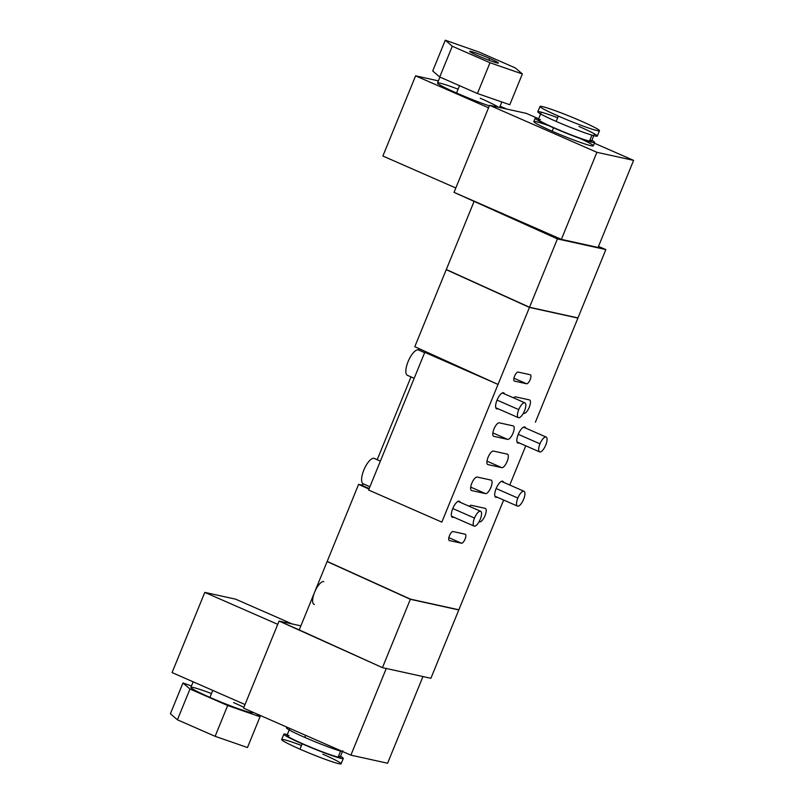 <?xml version="1.0" encoding="UTF-8"?>
<svg xmlns="http://www.w3.org/2000/svg" width="804" height="804" viewBox="0 0 804 804"><rect width="100%" height="100%" fill="white"/><g stroke="black" fill="none" stroke-linecap="round" stroke-linejoin="round"><path stroke-width="1.21" d="M327.188 561.403L410.412 599.141L458.853 609.794L501.344 505.666L458.853 609.794L410.412 599.141L327.188 561.403L358.614 484.38L368.966 489.073L358.614 484.38L360.815 484.862A15.829 5.658 113.7 0 0 363.74 484.028A15.829 5.658 -66.3 0 1 360.815 484.862L369.187 488.53L358.614 484.38L327.188 561.403M441.838 522.118L498.028 384.433L441.838 522.118L368.584 490.028L441.838 522.118M299.229 629.904L327.117 561.554L410.341 599.292L382.453 667.642L279.078 621.07L300.877 625.864L279.078 621.07L243.552 708.133L350.886 755.157L386.262 668.476L350.886 755.157L243.552 708.133L279.078 621.07L299.229 629.904L314.655 592.096A12.402 4.432 -66.3 0 1 323.731 581.614A12.402 4.432 -66.3 0 0 314.655 592.096L327.117 561.554L410.341 599.292L458.793 609.945L430.894 678.295L382.453 667.642L299.229 629.904M377.217 459.697L411.005 376.905L377.217 459.697M419.105 350.222A15.829 5.658 113.7 0 0 418.512 348.373A15.829 5.658 -66.3 0 1 419.105 350.222M414.804 346.695L446.23 269.672L447.014 269.842L446.23 269.672L414.804 346.695L498.028 384.433L424.773 352.343L368.584 490.028L424.773 352.343L429.597 353.398L498.028 384.433L529.454 307.419L498.028 384.433L424.773 352.343L429.597 353.398L414.804 346.695M535.404 422.2L577.905 318.072L529.454 307.419L446.23 269.672L529.454 307.419L577.905 318.072L535.404 422.2M577.965 317.922L605.854 249.572L598.488 246.436L605.854 249.572L557.413 238.909L474.189 201.171L446.3 269.521L529.524 307.259L557.413 238.909L454.039 192.347L489.566 105.284L526.268 113.354L537.665 118.349L526.268 113.354L489.566 105.284L596.9 152.308L489.566 105.284L454.039 192.347L561.373 239.371L474.189 201.171L446.3 269.521L529.524 307.259L577.965 317.922L605.854 249.572L557.413 238.909L529.524 307.259L577.965 317.922M457.978 609.603L458.793 609.945L430.894 678.295L382.453 667.642L410.341 599.292L457.978 609.603M501.344 505.666L503.646 500.038L501.344 505.666M509.766 485.033L525.766 445.818L509.766 485.033M496.128 488.581A8.764 3.136 -66.3 0 1 503.585 482.33A8.764 3.136 113.7 0 0 502.751 481.244A8.764 3.136 113.7 0 0 496.128 488.581A8.764 3.136 113.7 0 0 495.726 497.294A8.764 3.136 113.7 0 0 497.083 497.163A8.764 3.136 -66.3 0 1 496.128 488.581M519.213 442.944A8.764 3.136 -66.3 0 1 518.258 434.361A8.764 3.136 -66.3 0 1 525.716 428.1A8.764 3.136 113.7 0 0 524.881 427.014A8.764 3.136 113.7 0 0 518.258 434.361A8.764 3.136 113.7 0 0 517.846 443.074A8.764 3.136 113.7 0 0 519.213 442.944M452.763 508.59A8.764 3.136 -66.3 0 1 460.22 502.329A8.764 3.136 113.7 0 0 459.396 501.244A8.764 3.136 113.7 0 0 452.763 508.59A8.764 3.136 113.7 0 0 452.361 517.304A8.764 3.136 113.7 0 0 453.727 517.173A8.764 3.136 -66.3 0 1 452.763 508.59M497.977 408.733A8.764 3.136 -66.3 0 1 497.023 400.151A8.764 3.136 -66.3 0 1 504.48 393.89A8.764 3.136 113.7 0 0 503.646 392.804A8.764 3.136 113.7 0 0 497.023 400.151A8.764 3.136 113.7 0 0 496.621 408.854A8.764 3.136 113.7 0 0 497.977 408.733M485.184 508.349A7.316 2.613 -66.3 0 1 485.023 515.686A7.316 2.613 -66.3 0 1 479.666 521.866L479.094 521.746L479.666 521.866A7.316 2.613 113.7 0 0 484.923 515.917A7.316 2.613 113.7 0 0 485.355 508.409A7.316 2.613 113.7 0 0 485.184 508.349L471.325 505.304L485.184 508.349M469.245 506.279A7.316 2.613 -66.3 0 1 471.325 505.304A7.316 2.613 113.7 0 0 469.245 506.279M529.434 399.91A7.316 2.613 -66.3 0 1 529.273 407.236A7.316 2.613 -66.3 0 1 523.917 413.427L523.344 413.306L523.917 413.427A7.316 2.613 113.7 0 0 529.173 407.477A7.316 2.613 113.7 0 0 529.615 399.97A7.316 2.613 113.7 0 0 529.434 399.91L515.575 396.864L529.434 399.91M513.495 397.839A7.316 2.613 -66.3 0 1 515.575 396.864A7.316 2.613 113.7 0 0 513.495 397.839M507.304 454.129A7.316 2.613 -66.3 0 1 507.143 461.466A7.316 2.613 -66.3 0 1 501.786 467.647L487.927 464.601A7.316 2.613 -66.3 0 1 488.088 457.275A7.316 2.613 -66.3 0 1 493.445 451.084L507.304 454.129A7.316 2.613 113.7 0 1 507.485 454.19A7.316 2.613 113.7 0 1 507.043 461.697A7.316 2.613 113.7 0 1 501.786 467.647L487.927 464.601A7.316 2.613 113.7 0 1 487.757 464.541A7.316 2.613 113.7 0 1 488.189 457.034A7.316 2.613 113.7 0 1 493.445 451.084L507.304 454.129M491.043 480.099A7.316 2.613 -66.3 0 1 490.882 487.425A7.316 2.613 -66.3 0 1 485.526 493.616L471.677 490.571A7.316 2.613 -66.3 0 1 471.827 483.234A7.316 2.613 -66.3 0 1 477.184 477.053L491.043 480.099A7.316 2.613 113.7 0 1 491.224 480.159A7.316 2.613 113.7 0 1 490.792 487.666A7.316 2.613 113.7 0 1 485.526 493.616L471.677 490.571A7.316 2.613 113.7 0 1 471.496 490.51A7.316 2.613 113.7 0 1 471.928 482.993A7.316 2.613 113.7 0 1 477.184 477.053L491.043 480.099M513.173 425.879A7.316 2.613 -66.3 0 1 513.012 433.205A7.316 2.613 -66.3 0 1 507.656 439.396L493.797 436.351A7.316 2.613 -66.3 0 1 493.957 429.014A7.316 2.613 -66.3 0 1 499.314 422.834L513.173 425.879L499.314 422.834A7.316 2.613 113.7 0 0 494.058 428.773A7.316 2.613 113.7 0 0 493.626 436.291A7.316 2.613 113.7 0 0 493.797 436.351L507.656 439.396A7.316 2.613 113.7 0 0 512.912 433.446A7.316 2.613 113.7 0 0 513.354 425.939A7.316 2.613 113.7 0 0 513.173 425.879M465.194 534.208A4.874 1.749 -66.3 0 1 465.084 539.092A4.874 1.749 -66.3 0 1 461.516 543.223L449.386 540.549A4.874 1.749 -66.3 0 1 449.496 535.665A4.874 1.749 -66.3 0 1 453.064 531.544L465.194 534.208A4.874 1.749 113.7 0 1 465.305 534.248A4.874 1.749 113.7 0 1 465.013 539.253A4.874 1.749 113.7 0 1 461.516 543.223L449.386 540.549A4.874 1.749 113.7 0 1 449.265 540.509A4.874 1.749 113.7 0 1 449.557 535.504A4.874 1.749 113.7 0 1 453.064 531.544L465.194 534.208M530.258 374.754A4.874 1.749 -66.3 0 1 530.158 379.639A4.874 1.749 -66.3 0 1 526.58 383.759L514.459 381.096A4.874 1.749 -66.3 0 1 514.57 376.212A4.874 1.749 -66.3 0 1 518.138 372.081L530.258 374.754L518.138 372.081A4.874 1.749 113.7 0 0 514.63 376.051A4.874 1.749 113.7 0 0 514.339 381.056A4.874 1.749 113.7 0 0 514.459 381.096L526.58 383.759A4.874 1.749 113.7 0 0 530.087 379.8A4.874 1.749 113.7 0 0 530.379 374.795A4.874 1.749 113.7 0 0 530.258 374.754M523.615 499.314A8.1 2.894 113.7 0 0 523.987 491.264A8.1 2.894 113.7 0 0 517.856 498.048L496.148 488.541L517.856 498.048A8.1 2.894 113.7 0 0 517.485 506.108A8.1 2.894 113.7 0 0 523.615 499.314A8.1 2.894 113.7 0 0 523.786 491.204A8.1 2.894 113.7 0 0 517.856 498.048A8.1 2.894 113.7 0 0 517.686 506.168A8.1 2.894 113.7 0 0 523.615 499.314M545.735 445.094A8.1 2.894 113.7 0 0 546.117 437.044A8.1 2.894 113.7 0 0 539.986 443.828L518.268 434.321L539.986 443.828A8.1 2.894 113.7 0 0 539.615 451.878A8.1 2.894 113.7 0 0 545.735 445.094A8.1 2.894 113.7 0 0 545.916 436.974A8.1 2.894 113.7 0 0 539.986 443.828A8.1 2.894 113.7 0 0 539.806 451.948A8.1 2.894 113.7 0 0 545.735 445.094M480.249 519.324A8.1 2.894 113.7 0 0 480.621 511.274A8.1 2.894 113.7 0 0 474.501 518.057L452.783 508.54L474.501 518.057A8.1 2.894 113.7 0 0 474.129 526.107A8.1 2.894 113.7 0 0 480.249 519.324A8.1 2.894 113.7 0 0 480.43 511.203A8.1 2.894 113.7 0 0 474.501 518.057A8.1 2.894 113.7 0 0 474.32 526.178A8.1 2.894 113.7 0 0 480.249 519.324M524.509 410.884A8.1 2.894 113.7 0 0 524.881 402.824A8.1 2.894 113.7 0 0 518.751 409.618L497.043 400.101L518.751 409.618A8.1 2.894 113.7 0 0 518.379 417.668A8.1 2.894 113.7 0 0 524.509 410.884A8.1 2.894 113.7 0 0 524.68 402.764A8.1 2.894 113.7 0 0 518.751 409.618A8.1 2.894 113.7 0 0 518.58 417.728A8.1 2.894 113.7 0 0 524.509 410.884M479.144 521.645L479.666 521.866L479.144 521.645M523.404 413.206L523.917 413.427L523.404 413.206M486.993 461.164L501.786 467.647L486.993 461.164M470.732 487.134L485.526 493.616L470.732 487.134M492.862 432.914L507.656 439.396L492.862 432.914M448.863 537.675L461.516 543.223L448.863 537.675M513.937 378.222L526.58 383.759L513.937 378.222M633.602 160.378L594.377 143.192L633.602 160.378L596.9 152.308L561.373 239.371L598.075 247.441L633.602 160.378L598.075 247.441L561.373 239.371L596.9 152.308L633.602 160.378M548.71 125.675A32.11 2.131 22.2 0 0 533.886 121.796A32.11 2.131 22.2 0 0 552.157 131.193A32.11 2.131 22.2 0 0 589.875 145.454A32.11 2.131 22.2 0 0 579.784 138.358M500.108 106.138L506.821 109.083L500.108 106.138M438.401 80.862L415.598 75.837L488.541 107.796L415.598 75.837L382.875 156.026L455.818 187.985L382.875 156.026L415.598 75.837L438.401 80.862M439.939 77.094L437.517 83.013A33.346 2.211 -157.8 0 0 456.551 93.003L459.536 85.676L456.551 93.003A33.346 2.211 -157.8 0 0 489.334 105.867A33.346 2.211 -157.8 0 1 456.551 93.003A33.346 2.211 -157.8 0 1 437.517 83.013A33.346 2.211 -157.8 0 1 458.109 89.184M480.239 98.219A33.346 2.211 -157.8 0 1 498.4 107.233M509.786 104.741L477.425 93.515L439.728 77.003L432.713 70.973L445.275 40.2L479.365 52.18L515.324 67.938L522.349 73.968L489.988 62.742L452.29 46.23L445.275 40.2L479.365 52.18L515.324 67.938L522.349 73.968L509.786 104.741L522.349 73.968L489.988 62.742L477.425 93.515L509.786 104.741M489.576 58.411A15.497 1.025 22.2 0 0 470.812 51.386A15.497 1.025 22.2 0 0 478.561 55.989A15.497 1.025 22.2 0 0 497.324 63.003A15.497 1.025 22.2 0 0 489.576 58.411A15.497 1.025 22.2 0 0 469.717 51.335A15.497 1.025 22.2 0 0 478.561 55.989A15.497 1.025 22.2 0 0 498.42 63.054A15.497 1.025 22.2 0 0 489.576 58.411L488.852 60.179L489.576 58.411M489.988 62.742L452.29 46.23L439.728 77.003L477.425 93.515L489.988 62.742M452.29 46.23L445.275 40.2L432.713 70.973L439.728 77.003L452.29 46.23M594.669 142.479L593.302 145.836A32.11 2.131 -157.8 0 1 552.157 131.193L553.534 127.836A32.11 2.131 22.2 0 0 594.669 142.479A32.11 2.131 22.2 0 0 591.895 140.318A32.11 2.131 -157.8 0 1 586.417 140.65A32.11 2.131 -157.8 0 1 553.534 127.836A32.11 2.131 -157.8 0 1 538.7 118.61A32.11 2.131 22.2 0 0 535.203 118.208A32.11 2.131 22.2 0 0 553.534 127.836L552.157 131.193A32.11 2.131 -157.8 0 1 533.826 121.565L535.203 118.208M578.96 126.439A32.11 2.131 -157.8 0 1 595.02 135.956A32.11 2.131 -157.8 0 1 556.147 121.414A32.11 2.131 -157.8 0 1 537.816 111.796L539.997 106.45A32.11 2.131 22.2 0 0 558.328 116.067L556.147 121.414A32.11 2.131 -157.8 0 1 537.816 111.796A32.11 2.131 -157.8 0 1 557.644 117.736M599.472 130.71L597.292 136.057A32.11 2.131 -157.8 0 1 556.147 121.414L558.328 116.067A32.11 2.131 22.2 0 0 599.472 130.71A32.11 2.131 22.2 0 0 581.141 121.092A32.11 2.131 22.2 0 0 539.997 106.45M540.368 119.575A28.723 1.899 22.2 0 0 554.73 128.097A28.723 1.899 22.2 0 0 589.503 141.102A28.723 1.899 22.2 0 0 590.025 139.846M594.146 134.781L591.533 141.192A28.723 1.899 -157.8 0 1 589.503 141.102L591.945 135.142L589.503 141.102A28.723 1.899 -157.8 0 1 559.383 130.097A28.723 1.899 -157.8 0 1 538.338 119.484L540.961 113.073M581.141 121.092A32.11 2.131 22.2 0 0 542.268 106.55A32.11 2.131 22.2 0 0 558.328 116.067A32.11 2.131 22.2 0 0 597.201 130.62A32.11 2.131 22.2 0 0 581.141 121.092M369.93 486.732L363.207 483.787A13.849 4.955 -66.3 0 1 364.031 469.576A13.849 4.955 -66.3 0 1 373.981 458.32L380.382 461.124L373.981 458.32A13.849 4.955 -66.3 0 1 374.322 458.431L380.392 461.084M363.549 483.897A13.849 4.955 -66.3 0 1 363.85 470.028A13.849 4.955 -66.3 0 1 373.981 458.32A13.849 4.955 -66.3 0 1 374.624 458.602M414.181 378.292L407.467 375.347A13.849 4.955 -66.3 0 1 408.291 361.137A13.849 4.955 -66.3 0 1 418.241 349.881L424.633 352.675L418.241 349.881A13.849 4.955 -66.3 0 1 418.572 349.981L424.643 352.644M407.799 375.458A13.849 4.955 -66.3 0 1 408.1 361.589A13.849 4.955 -66.3 0 1 418.241 349.881A13.849 4.955 -66.3 0 1 418.884 350.162M314.384 604.518A12.402 4.432 -66.3 0 1 314.655 592.096A12.402 4.432 -66.3 0 0 314.083 604.427M387.588 763.227L350.886 755.157L387.588 763.227L422.964 676.546L387.588 763.227M292.204 623.964L235.622 599.171L292.204 623.964M277.742 624.346L204.799 592.387L235.622 599.171L204.799 592.387L277.742 624.346M245.019 704.535L172.076 672.576L204.799 592.387L172.076 672.576L245.019 704.535M252.788 712.173L252.627 712.575A33.346 2.211 -157.8 0 1 209.914 697.38L212.758 690.395L209.914 697.38A33.346 2.211 -157.8 0 1 190.88 687.38L193.151 681.812M182.96 682.988L191.463 685.973L182.96 682.988L170.398 713.761L182.96 682.988L189.975 689.008L182.96 682.988M256.707 713.892L260.034 716.746L227.673 705.53L189.975 689.008L177.413 719.791L170.398 713.761L177.413 719.791L189.975 689.008L227.673 705.53L215.11 736.303L177.413 719.791L215.11 736.303L227.673 705.53L260.034 716.746L247.471 747.529L215.11 736.303L247.471 747.529L260.034 716.746L256.707 713.892M211.472 693.55A33.346 2.211 22.2 0 0 190.88 687.38A33.346 2.211 22.2 0 0 209.914 697.38A33.346 2.211 22.2 0 0 241.12 709.701A33.346 2.211 22.2 0 0 252.144 711.892M243.883 707.299A33.346 2.211 22.2 0 0 233.592 702.585M343.298 758.453L341.107 763.8A32.11 2.131 -157.8 0 1 299.972 749.157L302.153 743.811A32.11 2.131 22.2 0 0 343.298 758.453A32.11 2.131 22.2 0 0 340.514 756.293A32.11 2.131 -157.8 0 1 335.037 756.634A32.11 2.131 -157.8 0 1 302.153 743.811A32.11 2.131 -157.8 0 1 287.319 734.585A32.11 2.131 22.2 0 0 283.822 734.183A32.11 2.131 22.2 0 0 302.153 743.811L299.972 749.157A32.11 2.131 -157.8 0 1 281.641 739.529L283.822 734.183M288.515 727.831A32.11 2.131 -157.8 0 0 304.766 737.399A32.11 2.131 -157.8 0 0 343.449 751.891A32.11 2.131 -157.8 0 1 304.766 737.399L305.62 735.318L304.766 737.399A32.11 2.131 -157.8 0 1 286.445 727.771L286.737 727.047M288.988 735.559A28.723 1.899 22.2 0 0 303.359 744.072A28.723 1.899 22.2 0 0 338.132 757.087A28.723 1.899 22.2 0 0 338.645 755.82M342.775 750.755L340.152 757.177A28.723 1.899 -157.8 0 1 338.132 757.087L340.564 751.127L338.132 757.087A28.723 1.899 -157.8 0 1 308.002 746.072A28.723 1.899 -157.8 0 1 286.968 735.469L289.581 729.047M301.47 745.479A32.11 2.131 22.2 0 0 281.641 739.529A32.11 2.131 22.2 0 0 299.972 749.157A32.11 2.131 22.2 0 0 338.846 763.699A32.11 2.131 22.2 0 0 322.786 754.172M523.987 491.264L501.394 481.365M494.892 496.209L517.485 506.108M523.525 427.145L546.117 437.044M517.022 441.989L539.615 451.878M458.039 501.374L480.621 511.274M451.536 516.218L474.129 526.107M502.289 392.935L524.881 402.824M495.787 407.769L518.379 417.668M499.555 107.485L501.807 101.977"/></g></svg>
